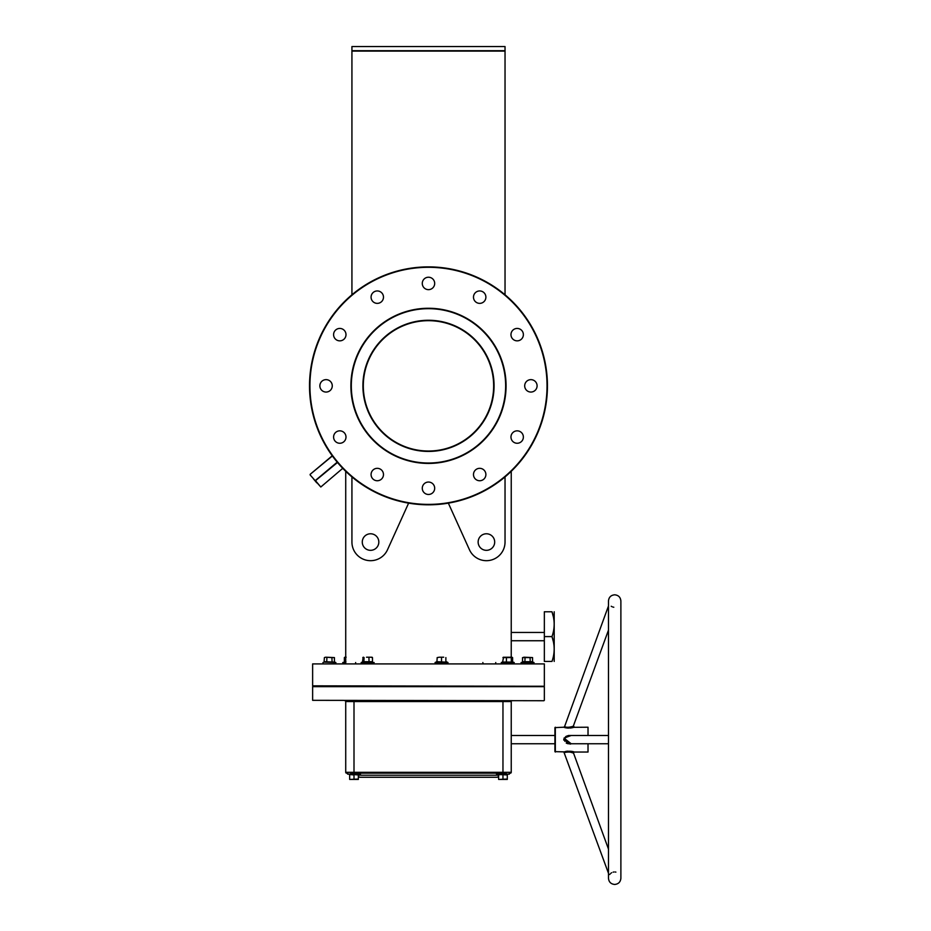 <?xml version="1.0" encoding="UTF-8"?>
<svg xmlns="http://www.w3.org/2000/svg" width="931" height="931" viewBox="0 0 931 931"><rect width="100%" height="100%" fill="white"/><g stroke="black" fill="none" stroke-linecap="round" stroke-linejoin="round"><path stroke-width="1.4" d="M362.904 385.853A65.589 65.589 0 0 1 428.481 320.264A65.589 65.589 0 0 1 494.07 385.853A65.589 65.589 0 0 1 428.481 451.43A65.589 65.589 0 0 1 362.904 385.853M493.651 385.853A65.17 65.17 0 0 0 428.481 320.683A65.17 65.17 0 0 0 363.311 385.853C363.346 383.176 363.346 383.176 363.311 385.853C363.346 383.176 363.346 383.176 363.311 385.853C363.346 383.176 363.346 383.176 363.311 385.853C363.346 383.176 363.346 383.176 363.311 385.853C363.346 388.518 363.346 388.518 363.311 385.853C363.346 388.518 363.346 388.518 363.311 385.853A65.17 65.17 0 0 0 428.481 451.023A65.17 65.17 0 0 0 493.651 385.853C493.616 383.176 493.616 383.176 493.651 385.853C493.616 383.176 493.616 383.176 493.651 385.853C493.616 388.518 493.616 388.518 493.651 385.853C493.616 388.518 493.616 388.518 493.651 385.853C493.616 388.518 493.616 388.518 493.651 385.853C493.616 388.518 493.616 388.518 493.651 385.853L493.651 385.911M428.481 463.021A77.168 77.168 0 0 0 505.649 385.853A77.168 77.168 0 0 0 428.481 308.673A77.168 77.168 0 0 0 351.313 385.853A77.168 77.168 0 0 0 428.481 463.021M428.481 308.266A77.587 77.587 0 0 1 506.068 385.853A77.587 77.587 0 0 1 428.481 463.429A77.587 77.587 0 0 1 350.894 385.853A77.587 77.587 0 0 1 428.481 308.266M312.63 663.908L544.344 663.908L312.63 663.908L312.63 685.833L543.925 686.252L312.63 685.833M428.481 504.393A118.551 118.551 0 0 0 547.032 385.853A118.551 118.551 0 0 0 428.481 267.302A118.551 118.551 0 0 0 309.93 385.853A118.551 118.551 0 0 0 428.481 504.393M428.481 266.883A118.959 118.959 0 0 1 547.44 385.853A118.959 118.959 0 0 1 428.481 504.811A118.959 118.959 0 0 1 309.523 385.853A118.959 118.959 0 0 1 428.481 266.883M313.572 479.034L316.761 482.84L313.572 479.034M333.589 437.058A6.203 6.203 0 0 1 339.792 430.844A6.203 6.203 0 0 1 345.995 437.058A6.203 6.203 0 0 1 339.792 443.261A6.203 6.203 0 0 1 333.589 437.058M319.868 385.853A6.203 6.203 0 0 1 326.071 379.639A6.203 6.203 0 0 1 332.274 385.853A6.203 6.203 0 0 1 326.071 392.056A6.203 6.203 0 0 1 319.868 385.853M333.589 334.648A6.203 6.203 0 0 1 339.792 328.434A6.203 6.203 0 0 1 345.995 334.648A6.203 6.203 0 0 1 339.792 340.851A6.203 6.203 0 0 1 333.589 334.648M371.073 297.164A6.203 6.203 0 0 1 377.276 290.949A6.203 6.203 0 0 1 383.479 297.164A6.203 6.203 0 0 1 377.276 303.366A6.203 6.203 0 0 1 371.073 297.164M422.278 283.443A6.203 6.203 0 0 1 428.481 277.229A6.203 6.203 0 0 1 434.684 283.443A6.203 6.203 0 0 1 428.481 289.646A6.203 6.203 0 0 1 422.278 283.443M473.483 297.164A6.203 6.203 0 0 1 479.686 290.949A6.203 6.203 0 0 1 485.889 297.164A6.203 6.203 0 0 1 479.686 303.366A6.203 6.203 0 0 1 473.483 297.164M510.968 334.648A6.203 6.203 0 0 1 517.17 328.434A6.203 6.203 0 0 1 523.373 334.648A6.203 6.203 0 0 1 517.17 340.851A6.203 6.203 0 0 1 510.968 334.648M524.688 385.853A6.203 6.203 0 0 1 530.891 379.639A6.203 6.203 0 0 1 537.094 385.853A6.203 6.203 0 0 1 530.891 392.056A6.203 6.203 0 0 1 524.688 385.853M510.968 437.058A6.203 6.203 0 0 1 517.17 430.844A6.203 6.203 0 0 1 523.373 437.058A6.203 6.203 0 0 1 517.17 443.261A6.203 6.203 0 0 1 510.968 437.058M473.483 474.542A6.203 6.203 0 0 1 479.686 468.328A6.203 6.203 0 0 1 485.889 474.542A6.203 6.203 0 0 1 479.686 480.745A6.203 6.203 0 0 1 473.483 474.542M422.278 488.263A6.203 6.203 0 0 1 428.481 482.049A6.203 6.203 0 0 1 434.684 488.263A6.203 6.203 0 0 1 428.481 494.466A6.203 6.203 0 0 1 422.278 488.263M371.073 474.542A6.203 6.203 0 0 1 377.276 468.328A6.203 6.203 0 0 1 383.479 474.542A6.203 6.203 0 0 1 377.276 480.745A6.203 6.203 0 0 1 371.073 474.542M362.275 542.051A8.274 8.274 0 0 1 370.55 533.777A8.274 8.274 0 0 1 378.824 542.051A8.274 8.274 0 0 1 370.55 550.326A8.274 8.274 0 0 1 362.275 542.051M494.687 542.051A8.274 8.274 0 0 0 486.413 533.777A8.274 8.274 0 0 0 478.138 542.051A8.274 8.274 0 0 0 486.413 550.326A8.274 8.274 0 0 0 494.687 542.051M554.201 611.772L554.201 661.429M554.201 624.771L554.201 624.166M554.05 620.965L553.503 617.358M553.491 617.288L551.99 611.772C554.899 611.772 554.899 611.772 551.99 611.772C554.899 611.772 554.899 611.772 551.99 611.772C554.899 620.023 554.899 628.297 551.99 636.595L544.344 636.595L544.344 661.429L551.99 661.429C554.899 661.429 554.899 661.429 551.99 661.429C554.899 661.429 554.899 661.429 551.99 661.429C554.899 653.131 554.899 644.857 551.99 636.595L553.491 642.111M511.235 471.307L511.235 640.737L544.344 640.737M544.344 663.908L544.344 685.833M511.235 657.205L511.235 640.737M345.727 663.489L345.727 471.307M511.166 634.29L511.189 633.685M505.033 294.79L505.033 51.1L351.93 51.1L351.93 46.55L505.033 46.55L505.033 51.1M351.93 294.79L351.93 51.1M408.616 503.136L387.517 549.732A18.62 18.62 0 0 1 351.93 542.051L351.93 476.905M448.346 503.136L469.445 549.732A18.62 18.62 0 0 0 505.033 542.051L505.033 476.905M332.251 455.794L310.163 474.333L332.251 455.794M310.116 474.915L320.799 487.006L342.748 468.316M551.99 611.772L544.344 611.772L544.344 636.595M554.201 649.594L554.201 648.988M554.05 645.788L553.503 642.181M351.93 50.693L505.033 50.693M337.488 462.474L315.167 480.931M613.808 607.245L612.889 607.047M612.039 606.721L611.213 606.244M609.689 874.523L610.177 873.918M610.98 873.185L611.655 872.731M613.145 872.138L613.925 871.998M588.02 735.49L588.02 727.216L574.02 727.309C569.609 728.263 566.199 728.228 563.767 727.216L554.923 727.623L554.923 751.631L564.186 751.887C568.457 751.003 571.832 751.049 574.334 752.039L588.02 752.039L588.02 743.764M572.972 752.923L573.554 753.156C571.459 752.004 568.573 751.771 564.896 752.446L564.593 752.562M573.1 752.97L574.334 752.039M563.872 752.004L608.478 873.29L608.478 878.247L608.478 601.007L608.478 605.965L564.547 726.669C566.607 727.588 569.516 727.437 573.287 726.215L608.478 630.159L608.478 735.49L568.701 735.49L564.756 738.271L564.547 739.633L568.701 743.764L567.584 743.636M566.863 743.38L566.211 743.008M570.133 744.113L571.075 743.822M568.701 743.764L608.478 743.764L608.478 849.095L573.554 753.156M571.192 743.764L564.023 738.108L571.192 735.49M312.63 686.659L544.344 686.659L312.63 686.659L312.63 700.321L543.925 700.729L312.63 700.321M358.342 776.117A2.071 2.071 0 0 0 360.204 777.28L496.758 777.28A2.071 2.071 0 0 0 498.62 776.117M564.896 741.355L564.547 739.633M615.112 871.986L615.88 872.114M511.235 743.764L554.923 743.764L554.923 735.49L511.235 735.49M544.344 686.659L544.344 700.321M588.02 750.13L588.02 750.723M506.278 773.149L350.696 773.149M346.553 773.149A0.826 0.826 0 0 1 345.727 772.311L345.727 701.555A0.826 0.826 0 0 0 344.901 700.729A0.826 0.826 0 0 1 345.727 701.555A0.826 0.826 0 0 0 344.901 700.729M512.062 700.729A0.826 0.826 0 0 0 511.235 701.555L511.235 772.311A0.826 0.826 0 0 1 510.409 773.149M573.81 751.887L571.483 751.375M567.84 751.166L566.583 751.294M566.234 751.352L565.501 751.503M565.664 727.786L566.351 727.926M567.642 728.077L568.259 728.112M570.168 728.054L571.483 727.879M571.925 727.798L574.334 727.216L573.554 726.099L572.774 726.413M563.767 739.377L563.79 740.098M564.186 751.887A0.826 0.756 69.8 0 1 564.896 752.446L565.012 752.411M570.435 752.143L572.658 752.807M572.379 726.552L571.436 726.855M565.175 737.364L565.769 736.63M566.036 736.386L568.492 735.49M435.231 663.489L435.068 662.535L447.986 662.535L447.811 663.489M445.868 661.476L447.986 662.535M437.186 661.476L435.068 662.535M437.186 661.697L446.158 662.127L436.895 662.127L437.186 657.589L439.351 657.205L437.186 657.589M443.703 657.205L439.351 657.205L443.703 657.205M441.527 662.127L441.527 657.589M445.868 661.697L445.868 657.589M360.297 773.149L354.001 773.149L360.297 773.149L360.46 774.103L347.542 774.103L347.717 773.149M358.342 779.049L349.66 779.433L358.342 779.433L358.342 774.941L347.542 774.103M496.677 773.149L502.961 773.149L496.677 773.149L496.502 774.103L498.341 774.778L509.42 774.103L496.502 774.103M509.257 773.149L509.42 774.103M507.302 779.049L498.62 779.433L507.302 779.433L507.302 774.941L498.329 774.511L498.62 775.162M498.62 774.941L498.62 779.049M502.961 774.511L502.961 779.049M354.001 774.511L360.46 774.103M354.001 779.049L354.001 774.941L349.369 774.511L349.66 775.162M349.66 774.941L349.66 779.049M503.566 657.205L502.589 662.127L512.934 662.127L502.763 662.011M512.934 662.127L511.305 661.697L511.305 657.589L511.957 657.205L503.264 657.286M502.915 657.589L511.305 657.589M506.371 662.127L506.464 657.589M512.609 661.697L512.609 657.589M523.792 657.205L532.567 657.589L522.535 657.589L522.535 661.697L532.567 661.697L526.213 661.929M524.2 661.929L521.092 662.535L534.01 662.535L533.847 663.489M523.559 661.86L524.165 661.918M524.875 662.127L525.049 657.589M530.228 662.127L530.065 657.589M532.567 661.697L532.567 657.589M345.936 661.86L342.748 662.535L345.727 662.535M345.727 657.205L344.703 657.286M345.005 657.205L346.134 657.205M345.727 661.487L344.354 661.697L344.354 657.589M324.395 661.697L334.764 662.127L324.058 662.127L324.395 657.589L325.652 657.205L324.395 657.589M325.408 661.86L326.025 661.918M326.059 661.929L328.061 661.929M332.088 662.127L331.913 657.589L325.652 657.205L334.427 657.589L334.427 661.697M334.427 657.589L331.913 657.589M326.734 662.127L326.897 657.589M362.869 661.918L361.193 662.535L374.111 662.535L362.485 662.127L363.148 657.286M366.523 657.205L370.724 657.205L366.523 657.205M362.799 661.697L372.493 661.697L372.493 657.589L370.724 657.205L372.144 657.286M372.493 657.589L371.841 657.205M362.799 657.589L363.451 657.205M363.87 662.127L364.102 657.589M369.037 662.127L368.944 657.589M320.799 487.006L315.353 480.512L337.22 462.16M332.379 455.957L310.163 474.333M555.33 727.216L555.33 752.039M564.756 738.271L564.023 738.108M573.287 726.215A0.826 0.756 -106.7 0 0 574.02 727.309M498.62 775.209L358.342 775.209M354.001 700.729L354.001 772.311L502.961 772.311L502.961 701.555L345.727 701.555M345.727 772.311L354.001 772.311L354.001 773.149M502.961 773.149L502.961 772.311L511.235 772.311M511.235 701.555L502.961 701.555L502.961 700.729M502.798 661.988L501.297 662.535L514.215 662.535L514.052 663.489M324.058 662.127L335.87 662.535L335.695 663.489M511.235 632.463L544.344 632.463M608.478 878.247C608.839 882.018 610.911 884.078 614.681 884.45C618.452 884.078 620.523 882.018 620.884 878.247L620.884 601.007C620.523 597.248 618.452 595.177 614.681 594.804C610.911 595.177 608.839 597.237 608.478 601.007L608.478 601.007M563.767 727.216L564.547 726.669M501.297 662.535L501.472 663.489M512.55 661.918L514.215 662.535M521.092 662.535L521.267 663.489M532.904 662.127L534.01 662.535M482.852 662.535L483.026 663.489M495.769 662.535L495.606 663.489M355.665 662.535L355.491 663.489M342.748 662.535L342.911 663.489M334.764 662.127L335.87 662.535M322.952 662.535L323.115 663.489M374.111 662.535L373.936 663.489M361.193 662.535L361.356 663.489"/></g></svg>
